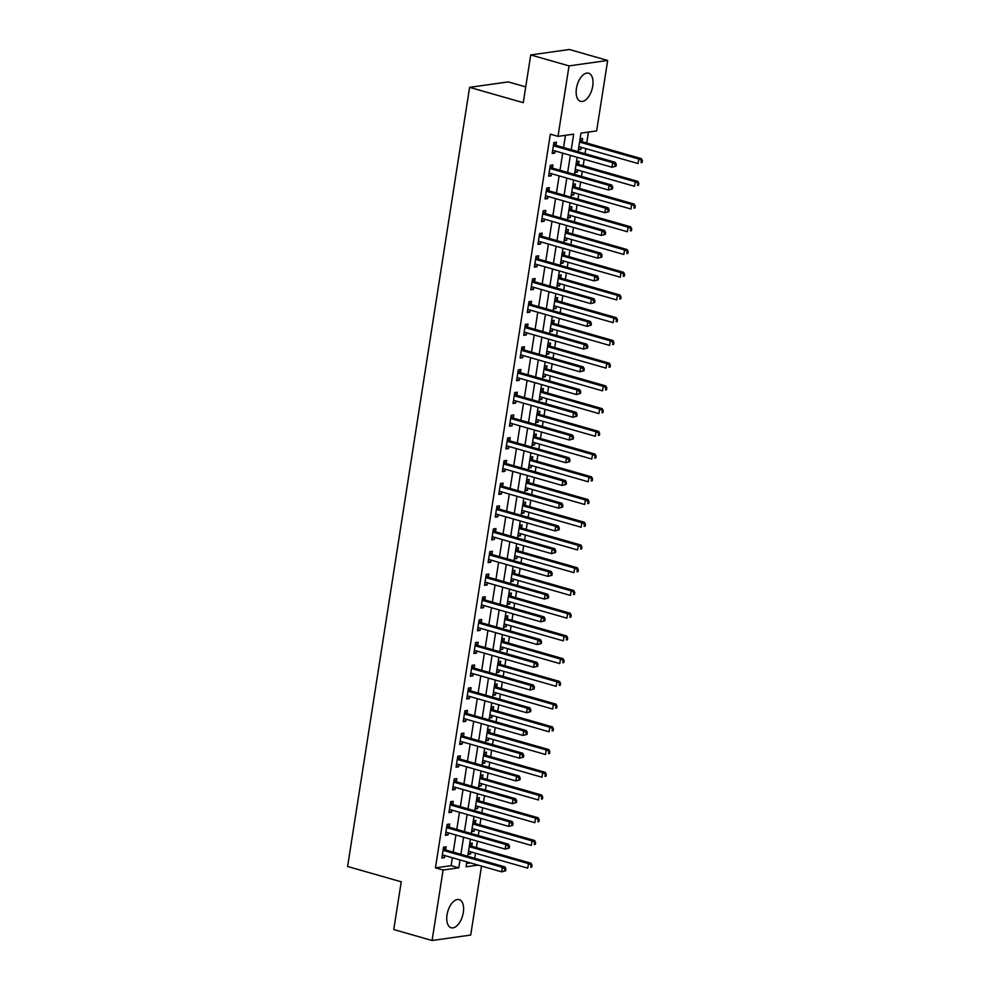 <?xml version="1.0" encoding="UTF-8"?>
<svg xmlns="http://www.w3.org/2000/svg" width="990" height="990" viewBox="0 0 990 990"><rect width="100%" height="100%" fill="white"/><g stroke="black" fill="none" stroke-linecap="round" stroke-linejoin="round"><path stroke-width="1.49" d="M447.022 914.834A14.64 7.722 -74 0 1 459.187 899.613A14.64 7.722 -74 0 1 463.308 912.533A14.64 7.722 -74 0 1 451.143 927.754A14.64 7.722 -74 0 1 447.022 914.834M576.44 88.419A14.64 7.722 -74 0 1 588.605 73.198A14.64 7.722 -74 0 1 592.725 86.118A14.64 7.722 -74 0 1 580.561 101.339A14.64 7.722 -74 0 1 576.44 88.419M525.727 86.885L508.254 81.898L469.619 87.343L347.601 866.485L401.235 881.818L393.76 929.548L432.073 940.5L443.112 870.037L458.778 867.834L460.016 859.939M469.619 87.343L523.252 102.675L530.727 54.945L569.361 49.5L607.674 60.452L596.636 130.915L580.969 133.118L578.073 151.693M474.73 858.28L475.522 853.219M476.4 847.613L477.415 841.166M478.294 835.548L479.086 830.499M479.964 824.88L480.967 818.433M481.845 812.815L482.637 807.766M483.516 802.148L484.531 795.7M485.409 790.094L486.201 785.033M487.08 779.427L488.082 772.98M488.973 767.361L489.753 762.312M490.644 756.694L491.646 750.247M492.525 744.629L493.317 739.58M494.196 733.961L495.21 727.514M496.089 721.908L496.881 716.847M497.76 711.241L498.762 704.793M499.641 699.175L500.433 694.126M501.311 688.508L502.326 682.06M503.205 676.455L503.997 671.393M504.875 665.787L505.89 659.328M506.769 653.722L507.561 648.66M508.439 643.054L509.442 636.607M510.32 630.989L511.112 625.94M511.991 620.322L513.006 613.874M513.884 608.268L514.676 603.207M515.555 597.601L516.557 591.141M517.436 585.536L518.228 580.474M519.107 574.868L520.121 568.421M521 562.803L521.792 557.754M522.671 552.135L523.685 545.688M524.564 540.082L525.356 535.021M526.235 529.415L527.237 522.955M528.115 517.349L528.908 512.288M529.786 506.682L530.801 500.235M531.679 494.616L532.471 489.567M533.35 483.949L534.353 477.502M535.231 471.896L536.023 466.835M536.902 461.229L537.917 454.769M538.795 449.163L539.587 444.102M540.466 438.496L541.481 432.048M542.359 426.43L543.151 421.381M544.03 415.763L545.032 409.315M545.911 403.71L546.703 398.648M547.581 393.042L548.596 386.583M549.475 380.977L550.267 375.915M551.145 370.31L552.16 363.862M553.039 358.244L553.831 353.195M554.709 347.577L555.712 341.129M556.59 335.523L557.382 330.462M558.261 324.856L559.276 318.409M560.154 312.791L560.946 307.742M561.825 302.123L562.827 295.676M563.706 290.058L564.498 285.009M565.377 279.39L566.391 272.943M567.27 267.337L568.062 262.276M568.941 256.67L569.955 250.222M570.834 244.604L571.626 239.555M572.505 233.937L573.507 227.49M574.386 221.871L575.178 216.822M576.056 211.204L577.071 204.757M577.95 199.151L578.742 194.09M579.62 188.484L580.623 182.036M581.501 176.418L582.293 171.369M583.172 165.751L584.187 159.303M585.065 153.685L585.857 148.636M586.736 143.018L588.456 132.066M481.511 866.077L470.708 935.055L432.073 940.5M466.612 863.453L470.448 862.921M580.078 138.872L582.59 138.513L582.132 141.471M578.37 149.775L580.882 149.428L581.217 147.312M576.514 161.593L579.039 161.246L578.568 164.204M574.806 172.508L577.318 172.149L577.653 170.033M572.962 184.326L575.475 183.967L575.017 186.924M571.242 195.24L573.767 194.881L574.101 192.765M569.399 207.059L571.911 206.7L571.453 209.657M567.691 217.961L570.203 217.614L570.537 215.498M565.835 229.779L568.359 229.433L567.889 232.39M564.127 240.694L566.651 240.335L566.973 238.219M562.283 252.512L564.795 252.153L564.337 255.111M560.575 263.427L563.087 263.068L563.421 260.952M558.719 275.245L561.231 274.886L560.773 277.844M557.011 286.147L559.523 285.801L559.857 283.685M555.155 297.965L557.679 297.619L557.209 300.576M553.447 308.88L555.972 308.521L556.306 306.405M551.603 320.698L554.115 320.339L553.658 323.297M549.896 331.613L552.408 331.254L552.742 329.138M548.039 343.431L550.564 343.072L550.093 346.03M546.332 354.333L548.856 353.975L549.178 351.871M544.488 366.151L547 365.805L546.542 368.763M542.78 377.066L545.292 376.707L545.626 374.591M540.924 388.884L543.436 388.525L542.978 391.483M539.216 399.787L541.728 399.44L542.062 397.324M537.36 411.617L539.884 411.258L539.414 414.216M535.652 422.52L538.176 422.161L538.511 420.057M533.808 434.338L536.32 433.991L535.862 436.949M532.1 445.253L534.612 444.894L534.947 442.778M530.244 457.071L532.769 456.712L532.298 459.669M528.536 467.973L531.061 467.627L531.382 465.51M526.692 479.804L529.205 479.445L528.747 482.402M524.985 490.706L527.497 490.347L527.831 488.243M523.128 502.524L525.64 502.178L525.183 505.135M521.421 513.439L523.933 513.08L524.267 510.964M519.564 525.257L522.089 524.898L521.619 527.856M517.857 536.159L520.381 535.813L520.703 533.697M516.013 547.977L518.525 547.631L518.067 550.589M514.305 558.892L516.817 558.533L517.151 556.417M512.449 570.71L514.973 570.351L514.503 573.309M510.741 581.625L513.253 581.266L513.587 579.15M508.885 593.443L511.409 593.084L510.939 596.042M507.177 604.346L509.702 603.999L510.036 601.883M505.333 616.164L507.845 615.817L507.387 618.775M503.625 627.078L506.138 626.72L506.472 624.603M501.769 638.896L504.294 638.538L503.823 641.495M500.061 649.811L502.586 649.452L502.908 647.336M498.218 661.629L500.73 661.271L500.272 664.228M496.51 672.532L499.022 672.185L499.356 670.069M494.654 684.35L497.166 684.003L496.708 686.961M492.946 695.265L495.458 694.906L495.792 692.79M491.089 707.083L493.614 706.724L493.144 709.682M489.382 717.998L491.906 717.639L492.24 715.523M487.538 729.816L490.05 729.457L489.592 732.414M485.83 740.718L488.342 740.371L488.676 738.255M483.974 752.536L486.498 752.19L486.028 755.147M482.266 763.451L484.791 763.092L485.112 760.976M480.422 775.269L482.934 774.91L482.476 777.868M478.714 786.184L481.227 785.825L481.561 783.709M476.858 798.002L479.37 797.643L478.913 800.601M475.15 808.904L477.663 808.558L477.997 806.442M473.294 820.722L475.819 820.376L475.349 823.334M471.587 831.637L474.111 831.278L474.433 829.162M469.743 843.455L472.255 843.096L471.797 846.054M468.035 854.37L470.547 854.011L470.881 851.895M571.23 149.738L573.668 134.157L558.001 136.36L550.341 134.17L435.452 867.846L451.106 865.644L452.343 857.736M453.222 852.13L455.907 835.015M456.786 829.397L459.471 812.283M460.35 806.677L463.023 789.562M463.902 783.944L466.587 766.829M467.466 761.211L470.151 744.096M471.03 738.49L473.703 721.376M474.581 715.758L477.267 698.643M478.145 693.025L480.818 675.91M481.697 670.304L484.382 653.19M485.261 647.571L487.946 630.457M488.825 624.839L491.498 607.724M492.377 602.118L495.062 585.003M495.94 579.385L498.614 562.271M499.492 556.652L502.178 539.538M503.056 533.932L505.742 516.817M506.62 511.199L509.293 494.084M510.172 488.466L512.857 471.351M513.736 465.746L516.409 448.631M517.3 443.013L519.973 425.898M520.851 420.28L523.537 403.165M524.415 397.559L527.088 380.445M527.967 374.826L530.652 357.712M531.531 352.094L534.216 334.979M535.095 329.373L537.768 312.258M538.647 306.64L541.332 289.526M542.211 283.907L544.884 266.793M545.762 261.187L548.448 244.072M549.326 238.454L552.012 221.339M552.89 215.733L555.563 198.606M556.442 193.001L559.127 175.886M560.006 170.268L562.679 153.153M563.558 147.547L565.476 135.308M556.021 145.146L556.491 142.189L553.88 142.56L552.173 153.475L554.784 153.103L555.105 150.987M552.47 167.879L552.927 164.922L550.316 165.293L548.609 176.195L551.22 175.836L551.554 173.72M548.906 190.612L549.363 187.654L546.752 188.013L545.044 198.928L547.656 198.557L547.99 196.441M545.341 213.333L545.812 210.375L543.201 210.746L541.493 221.661L544.104 221.29L544.438 219.174M541.79 236.065L542.248 233.108L539.637 233.479L537.929 244.381L540.54 244.023L540.874 241.906M538.226 258.798L538.696 255.841L536.085 256.2L534.377 267.114L536.988 266.743L537.31 264.627M534.674 281.519L535.132 278.561L532.521 278.933L530.813 289.847L533.424 289.476L533.759 287.36M531.11 304.252L531.568 301.294L528.957 301.665L527.249 312.568L529.86 312.209L530.195 310.093M527.546 326.985L528.017 324.027L525.405 324.386L523.698 335.301L526.309 334.929L526.63 332.813M523.995 349.705L524.452 346.748L521.841 347.119L520.134 358.034L522.745 357.662L523.079 355.546M520.431 372.438L520.901 369.48L518.29 369.852L516.582 380.754L519.181 380.395L519.515 378.279M516.867 395.171L517.337 392.213L514.726 392.572L513.018 403.487L515.629 403.116L515.963 401M513.315 417.891L513.773 414.934L511.162 415.305L509.454 426.22L512.065 425.849L512.399 423.732M509.751 440.624L510.221 437.667L507.61 438.038L505.902 448.94L508.514 448.581L508.835 446.465M506.199 463.357L506.657 460.4L504.046 460.758L502.338 471.673L504.95 471.302L505.284 469.186M502.635 486.078L503.093 483.12L500.482 483.491L498.774 494.406L501.386 494.035L501.72 491.919M499.071 508.811L499.542 505.853L496.93 506.224L495.223 517.126L497.834 516.768L498.168 514.652M495.52 531.543L495.978 528.586L493.367 528.945L491.659 539.859L494.27 539.488L494.604 537.372M491.956 554.264L492.426 551.306L489.815 551.678L488.107 562.592L490.718 562.221L491.04 560.105M488.404 576.997L488.862 574.039L486.251 574.41L484.543 585.313L487.154 584.954L487.488 582.838M484.84 599.73L485.298 596.772L482.687 597.131L480.979 608.046L483.59 607.674L483.924 605.558M481.276 622.45L481.746 619.493L479.135 619.864L477.428 630.779L480.039 630.407L480.36 628.291M477.725 645.183L478.182 642.225L475.571 642.597L473.864 653.499L476.475 653.128L476.809 651.024M474.161 667.916L474.631 664.958L472.02 665.317L470.312 676.232L472.911 675.861L473.245 673.745M470.596 690.636L471.067 687.679L468.456 688.05L466.748 698.965L469.359 698.593L469.693 696.477M467.045 713.369L467.503 710.412L464.892 710.783L463.184 721.685L465.795 721.314L466.129 719.21M463.481 736.102L463.951 733.145L461.34 733.503L459.632 744.418L462.243 744.047L462.565 741.931M459.929 758.823L460.387 755.865L457.776 756.236L456.068 767.151L458.679 766.78L459.014 764.664M456.365 781.555L456.823 778.598L454.224 778.969L452.504 789.871L455.115 789.5L455.45 787.384M452.801 804.288L453.272 801.318L450.66 801.69L448.953 812.604L451.564 812.233L451.898 810.117M449.25 827.009L449.707 824.051L447.096 824.423L445.389 835.325L448 834.966L448.334 832.85M445.686 849.742L446.156 846.784L443.545 847.155L441.837 858.058L444.448 857.687L444.77 855.57M530.727 54.945L569.04 65.897L607.674 60.452M435.452 867.846L443.112 870.037M558.001 136.36L569.04 65.897M460.894 854.321L463.568 837.206M464.446 831.588L467.132 814.473M468.01 808.867L470.683 791.752M471.562 786.134L474.247 769.02M475.126 763.401L477.811 746.287M478.69 740.681L481.363 723.566M482.241 717.948L484.927 700.833M485.805 695.215L488.491 678.101M489.369 672.495L492.042 655.38M492.921 649.762L495.606 632.647M496.485 627.029L499.158 609.914M500.037 604.308L502.722 587.194M503.601 581.576L506.286 564.461M507.165 558.843L509.838 541.728M510.716 536.122L513.402 519.007M514.28 513.389L516.953 496.275M517.832 490.656L520.517 473.542M521.396 467.936L524.081 450.821M524.96 445.203L527.633 428.088M528.511 422.47L531.197 405.356M532.076 399.75L534.749 382.635M535.639 377.017L538.312 359.902M539.191 354.296L541.876 337.169M542.755 331.563L545.428 314.449M546.307 308.831L548.992 291.716M549.871 286.11L552.556 268.983M553.435 263.377L556.108 246.263M556.986 240.644L559.672 223.53M560.55 217.924L563.223 200.797M564.102 195.191L566.787 178.076M567.666 172.458L570.351 155.343M466.847 861.894L466.08 866.807L478.108 865.112M577.182 157.299L574.509 174.413M573.631 180.031L570.945 197.146M570.067 202.764L567.394 219.879M566.515 225.485L563.83 242.6M562.951 248.218L560.266 265.332M559.387 270.938L556.714 288.065M555.836 293.671L553.15 310.786M552.271 316.404L549.599 333.519M548.72 339.125L546.034 356.252M545.156 361.857L542.471 378.972M541.592 384.59L538.919 401.705M538.04 407.311L535.355 424.438M534.476 430.044L531.803 447.158M530.925 452.776L528.239 469.891M527.361 475.497L524.675 492.624M523.797 498.23L521.124 515.345M520.245 520.963L517.56 538.077M516.681 543.683L513.996 560.81M513.117 566.416L510.444 583.531M509.565 589.149L506.88 606.264M506.001 611.87L503.328 628.984M502.45 634.602L499.764 651.717M498.886 657.335L496.2 674.45M495.322 680.056L492.649 697.17M491.77 702.789L489.085 719.903M488.206 725.521L485.533 742.636M484.654 748.242L481.969 765.357M481.091 770.975L478.405 788.09M477.526 793.708L474.854 810.822M473.975 816.428L471.289 833.543M470.411 839.161L467.738 856.276M451.106 865.644L458.778 867.834M552.333 152.411L554.784 153.103M578.531 148.748L580.882 149.428M468.196 853.343L470.547 854.011M471.747 830.61L474.111 831.278M475.311 807.877L477.663 808.558M478.875 785.157L481.227 785.825M482.427 762.424L484.791 763.092M485.991 739.691L488.342 740.371M489.543 716.97L491.906 717.639M493.107 694.238L495.458 694.906M496.671 671.505L499.022 672.185M500.222 648.784L502.586 649.452M503.786 626.051L506.138 626.72M507.338 603.318L509.702 603.999M510.902 580.598L513.253 581.266M514.466 557.865L516.817 558.533M518.018 535.132L520.381 535.813M521.582 512.412L523.933 513.08M525.146 489.679L527.497 490.347M528.697 466.946L531.061 467.627M532.261 444.225L534.612 444.894M535.813 421.493L538.176 422.161M539.377 398.76L541.728 399.44M542.941 376.039L545.292 376.707M546.492 353.306L548.856 353.975M550.056 330.573L552.408 331.254M553.608 307.853L555.972 308.521M557.172 285.12L559.523 285.801M560.736 262.387L563.087 263.068M564.288 239.667L566.651 240.335M567.852 216.934L570.203 217.614M571.403 194.201L573.767 194.881M574.967 171.48L577.318 172.149M548.782 175.131L551.22 175.836M545.218 197.864L547.656 198.557M541.654 220.597L544.104 221.29M538.102 243.317L540.54 244.023M534.538 266.05L536.988 266.743M530.974 288.771L533.424 289.476M527.423 311.504L529.86 312.209M523.859 334.236L526.309 334.929M520.307 356.957L522.745 357.662M516.743 379.69L519.181 380.395M513.179 402.423L515.629 403.116M509.627 425.143L512.065 425.849M506.063 447.876L508.514 448.581M502.512 470.609L504.95 471.302M498.948 493.329L501.386 494.035M495.384 516.062L497.834 516.768M491.832 538.795L494.27 539.488M488.268 561.516L490.718 562.221M484.704 584.249L487.154 584.954M481.152 606.981L483.59 607.674M477.588 629.702L480.039 630.407M474.037 652.435L476.475 653.128M470.473 675.168L472.911 675.861M466.909 697.888L469.359 698.593M463.357 720.621L465.795 721.314M459.793 743.354L462.243 744.047M456.242 766.074L458.679 766.78M452.678 788.807L455.115 789.5M449.114 811.54L451.564 812.233M445.562 834.261L448 834.966M441.998 856.994L444.448 857.687M616.003 166.196L616.287 164.377L615.248 164.526L614.963 166.345L616.003 166.196L611.968 167.248L553.435 150.505A1.881 1.547 -98 0 0 552.841 150.48L552.63 150.517M614.963 166.345L611.968 167.248L612.686 162.707L615.297 162.335L556.751 145.592A1.881 1.547 -98 0 1 556.207 145.295L553.769 143.29M553.41 145.518L553.596 145.666A1.881 1.547 -98 0 0 554.14 145.963L612.686 162.707L615.248 164.526M553.336 150.48L552.618 150.616M616.287 164.377L615.297 162.335M578.828 146.817L578.94 146.792A1.881 1.547 82 0 1 579.534 146.829L638.08 163.56L638.785 159.019L641.396 158.647L582.863 141.917A1.881 1.547 82 0 1 582.306 141.62L579.954 139.677M578.816 146.916L579.447 146.805M641.347 160.838L641.062 162.657L642.114 162.508L642.399 160.702L638.785 159.019L580.251 142.288A1.881 1.547 82 0 1 579.695 141.991L579.596 141.904M642.114 162.508L641.062 162.657M641.396 158.647L642.399 160.702M612.451 188.929L612.736 187.11L611.684 187.258L611.399 189.065L612.451 188.929L608.417 189.981L549.871 173.238A1.881 1.547 -98 0 0 549.277 173.201L549.066 173.238M611.399 189.065L608.417 189.981L609.122 185.427L611.733 185.056L553.2 168.325A1.881 1.547 -98 0 1 552.643 168.028L550.205 166.011M549.858 168.251L550.032 168.399A1.881 1.547 -98 0 0 550.589 168.696L609.122 185.427L611.684 187.258M549.784 173.213L549.054 173.337M612.736 187.11L611.733 185.056M608.887 211.65L609.172 209.831L608.132 209.979L607.848 211.798L608.887 211.65L604.853 212.702L546.319 195.971A1.881 1.547 -98 0 0 545.725 195.933L545.515 195.971M607.848 211.798L604.853 212.702L605.571 208.16L608.182 207.789L549.636 191.058A1.881 1.547 -98 0 1 549.091 190.761L546.641 188.744M546.294 190.971L546.48 191.12A1.881 1.547 -98 0 0 547.024 191.417L605.571 208.16L608.132 209.979M546.22 195.946L545.502 196.07M609.172 209.831L608.182 207.789M605.323 234.383L605.608 232.563L604.568 232.712L604.284 234.531L605.323 234.383L601.289 235.434L542.755 218.691A1.881 1.547 -98 0 0 542.161 218.666L541.951 218.703M604.284 234.531L601.289 235.434L602.007 230.893L604.618 230.522L546.072 213.778A1.881 1.547 -98 0 1 545.527 213.481L543.089 211.476M542.73 213.704L542.916 213.852A1.881 1.547 -98 0 0 543.473 214.149L602.007 230.893L604.568 232.712M542.656 218.666L541.938 218.802M605.608 232.563L604.618 230.522M575.277 169.55L575.388 169.525A1.881 1.547 82 0 1 575.982 169.562L634.516 186.293L635.234 181.752L637.845 181.38L579.298 164.637A1.881 1.547 82 0 1 578.754 164.352L576.39 162.397M575.252 169.649L575.883 169.537M637.795 183.571L637.51 185.39L638.55 185.241L638.835 183.422L635.234 181.752L576.687 165.008A1.881 1.547 82 0 1 576.143 164.711L576.044 164.637M638.55 185.241L637.51 185.39M637.845 181.38L638.835 183.422M571.713 192.27L571.824 192.258A1.881 1.547 82 0 1 572.418 192.283L630.964 209.026L631.669 204.472L634.281 204.113L575.747 187.37A1.881 1.547 82 0 1 575.19 187.073L572.826 185.13M571.7 192.369L572.319 192.258M634.231 206.304L633.947 208.123L634.986 207.974L635.271 206.155L631.669 204.472L573.136 187.741A1.881 1.547 82 0 1 572.579 187.444L572.48 187.358M634.986 207.974L633.947 208.123M634.281 204.113L635.271 206.155M568.149 215.003L568.272 214.978A1.881 1.547 82 0 1 568.854 215.016L627.4 231.747L628.106 227.205L630.717 226.834L572.183 210.103A1.881 1.547 82 0 1 571.626 209.806L569.275 207.863M568.136 215.102L568.767 214.991M630.679 229.024L630.383 230.843L631.434 230.695L631.719 228.876L628.106 227.205L569.572 210.474A1.881 1.547 82 0 1 569.015 210.177L568.916 210.09M631.434 230.695L630.383 230.843M630.717 226.834L631.719 228.876M601.771 257.115L602.056 255.296L601.004 255.432L600.72 257.252L601.771 257.115L597.737 258.167L539.191 241.424A1.881 1.547 -98 0 0 538.647 241.387L538.399 241.424M600.72 257.252L597.737 258.167L598.443 253.613L601.054 253.242L542.52 236.511A1.881 1.547 -98 0 1 541.963 236.214L539.525 234.197M539.179 236.437L539.352 236.585A1.881 1.547 -98 0 0 539.909 236.882L598.443 253.613L601.004 255.432M539.105 241.399L538.374 241.523M602.056 255.296L601.054 253.242M564.597 237.736L564.708 237.711A1.881 1.547 82 0 1 565.302 237.749L623.836 254.48L624.554 249.938L627.165 249.567L568.619 232.823A1.881 1.547 82 0 1 568.074 232.539L565.711 230.583M564.572 237.835L565.203 237.724M627.115 251.757L626.831 253.576L627.87 253.428L628.155 251.608L624.554 249.938L566.008 233.195A1.881 1.547 82 0 1 565.463 232.898L565.364 232.823M627.87 253.428L626.831 253.576M627.165 249.567L628.155 251.608M598.207 279.836L598.492 278.017L597.453 278.165L597.168 279.984L598.207 279.836L594.173 280.888L535.639 264.157A1.881 1.547 -98 0 0 535.046 264.12L534.835 264.157M597.168 279.984L594.173 280.888L594.891 276.346L597.502 275.975L538.956 259.244A1.881 1.547 -98 0 1 538.412 258.947L535.961 256.93M535.615 259.157L535.8 259.306A1.881 1.547 -98 0 0 536.345 259.603L594.891 276.346L597.453 278.165M535.54 264.132L534.823 264.256M598.492 278.017L597.502 275.975M594.656 302.569L594.941 300.75L593.889 300.898L593.604 302.717L594.656 302.569L590.622 303.621L532.076 286.877A1.881 1.547 -98 0 0 531.531 286.84L531.271 286.89M593.604 302.717L590.622 303.621L591.327 299.067L593.938 298.708L535.404 281.964A1.881 1.547 -98 0 1 534.847 281.667L532.41 279.663M532.063 281.89L532.236 282.039A1.881 1.547 -98 0 0 532.793 282.336L591.327 299.067L593.889 300.898M531.976 286.853L531.259 286.989M594.941 300.75L593.938 298.708M591.092 325.289L591.376 323.482L590.337 323.619L590.052 325.438L591.092 325.289L587.058 326.341L528.524 309.61A1.881 1.547 -98 0 0 527.93 309.573L527.72 309.61M590.052 325.438L587.058 326.341L587.775 321.8L590.374 321.428L531.84 304.697A1.881 1.547 -98 0 1 531.284 304.4L528.846 302.383M528.499 304.623L528.672 304.772A1.881 1.547 -98 0 0 529.229 305.069L587.775 321.8L590.337 323.619M528.425 309.585L527.707 309.709M591.376 323.482L590.374 321.428M587.528 348.022L587.812 346.203L586.773 346.351L586.488 348.171L587.528 348.022L583.494 349.074L524.96 332.343A1.881 1.547 -98 0 0 524.366 332.306L524.156 332.343M586.488 348.171L583.494 349.074L584.211 344.532L586.822 344.161L528.276 327.418A1.881 1.547 -98 0 1 527.732 327.133L525.294 325.116M524.935 327.344L525.121 327.492A1.881 1.547 -98 0 0 525.665 327.789L584.211 344.532L586.773 346.351M524.861 332.318L524.143 332.442M587.812 346.203L586.822 344.161M583.976 370.755L584.261 368.936L583.209 369.084L582.924 370.904L583.976 370.755L579.942 371.807L521.396 355.064A1.881 1.547 -98 0 0 520.802 355.039L520.604 355.076M582.924 370.904L579.942 371.807L580.647 367.253L583.259 366.894L524.725 350.151A1.881 1.547 -98 0 1 524.168 349.854L521.73 347.849M521.384 350.076L521.557 350.225A1.881 1.547 -98 0 0 522.114 350.522L580.647 367.253L583.209 369.084M521.309 355.039L520.579 355.175M584.261 368.936L583.259 366.894M561.033 260.457L561.144 260.444A1.881 1.547 82 0 1 561.738 260.469L620.284 277.212L620.99 272.658L623.601 272.3L565.067 255.556A1.881 1.547 82 0 1 564.51 255.259L562.159 253.316M561.021 260.556L561.652 260.444M623.552 274.49L623.267 276.309L624.319 276.161L624.603 274.341L620.99 272.658L562.456 255.927A1.881 1.547 82 0 1 561.899 255.63L561.8 255.544M624.319 276.161L623.267 276.309M623.601 272.3L624.603 274.341M557.469 283.19L557.593 283.165A1.881 1.547 82 0 1 558.187 283.202L616.721 299.933L617.438 295.391L620.049 295.02L561.503 278.289A1.881 1.547 82 0 1 560.959 277.992L558.595 276.049M557.457 283.288L558.088 283.177M620 297.21L619.715 299.029L620.755 298.881L621.039 297.062L617.438 295.391L558.892 278.648A1.881 1.547 82 0 1 558.348 278.363L558.249 278.277M620.755 298.881L619.715 299.029M620.049 295.02L621.039 297.062M553.917 305.922L554.029 305.898A1.881 1.547 82 0 1 554.623 305.922L613.169 322.666L613.874 318.124L616.485 317.753L557.952 301.01A1.881 1.547 82 0 1 557.395 300.725L555.031 298.77M553.905 306.021L554.524 305.91M616.436 319.943L616.151 321.762L617.191 321.614L617.475 319.795L613.874 318.124L555.341 301.381A1.881 1.547 82 0 1 554.784 301.084L554.685 301.01M617.191 321.614L616.151 321.762M616.485 317.753L617.475 319.795M550.353 328.643L550.477 328.631A1.881 1.547 82 0 1 551.059 328.655L609.605 345.399L610.31 340.845L612.921 340.486L554.388 323.742A1.881 1.547 82 0 1 553.831 323.445L551.48 321.502M550.341 328.742L550.972 328.631M612.872 342.676L612.587 344.495L613.639 344.347L613.924 342.528L610.31 340.845L551.777 324.114A1.881 1.547 82 0 1 551.22 323.817L551.121 323.73M613.639 344.347L612.587 344.495M612.921 340.486L613.924 342.528M546.802 351.376L546.913 351.351A1.881 1.547 82 0 1 547.507 351.388L606.041 368.119L606.759 363.578L609.37 363.206L550.824 346.475A1.881 1.547 82 0 1 550.279 346.178L547.915 344.235M546.777 351.475L547.408 351.363M609.32 365.397L609.036 367.216L610.075 367.067L610.36 365.248L606.759 363.578L548.212 346.834A1.881 1.547 82 0 1 547.668 346.55L547.569 346.463M610.075 367.067L609.036 367.216M609.37 363.206L610.36 365.248M580.412 393.476L580.697 391.669L579.657 391.805L579.373 393.624L580.412 393.476L576.378 394.527L517.844 377.796A1.881 1.547 -98 0 0 517.3 377.759L517.04 377.796M579.373 393.624L576.378 394.527L577.096 389.986L579.707 389.614L521.161 372.884A1.881 1.547 -98 0 1 520.616 372.587L518.166 370.569M517.82 372.809L518.005 372.958A1.881 1.547 -98 0 0 518.55 373.255L577.096 389.986L579.657 391.805M517.745 377.772L517.028 377.895M580.697 391.669L579.707 389.614M543.238 374.109L543.349 374.084A1.881 1.547 82 0 1 543.943 374.109L602.489 390.852L603.195 386.31L605.806 385.939L547.272 369.196A1.881 1.547 82 0 1 546.715 368.911L544.351 366.956M543.225 374.208L543.857 374.096M605.756 388.13L605.472 389.949L606.524 389.8L606.808 387.981L603.195 386.31L544.661 369.567A1.881 1.547 82 0 1 544.104 369.27L544.005 369.196M606.524 389.8L605.472 389.949M605.806 385.939L606.808 387.981M576.848 416.208L577.133 414.389L576.093 414.538L575.809 416.357L576.848 416.208L572.826 417.26L514.28 400.529A1.881 1.547 -98 0 0 513.686 400.492L513.476 400.529M575.809 416.357L572.826 417.26L573.532 412.719L576.143 412.347L517.609 395.604A1.881 1.547 -98 0 1 517.052 395.319L514.614 393.302M514.268 395.53L514.441 395.678A1.881 1.547 -98 0 0 514.998 395.975L573.532 412.719L576.093 414.538M514.181 400.505L513.464 400.628M577.133 414.389L576.143 412.347M539.674 396.829L539.798 396.817A1.881 1.547 82 0 1 540.392 396.841L598.925 413.585L599.643 409.031L602.254 408.672L543.708 391.929A1.881 1.547 82 0 1 543.163 391.632L540.8 389.689M539.661 396.928L540.293 396.817M602.205 410.862L601.92 412.682L602.96 412.533L603.244 410.714L599.643 409.031L541.097 392.3A1.881 1.547 82 0 1 540.552 392.003L540.453 391.916M602.96 412.533L601.92 412.682M602.254 408.672L603.244 410.714M573.297 438.941L573.581 437.122L572.529 437.271L572.245 439.09L573.297 438.941L569.262 439.993L510.716 423.25A1.881 1.547 -98 0 0 510.172 423.213L509.924 423.262M572.245 439.09L569.262 439.993L569.968 435.439L572.579 435.08L514.045 418.337A1.881 1.547 -98 0 1 513.488 418.04L511.05 416.035M510.704 418.263L510.877 418.411A1.881 1.547 -98 0 0 511.434 418.708L569.968 435.439L572.529 437.271M510.63 423.225L509.9 423.361M573.581 437.122L572.579 435.08M536.122 419.562L536.234 419.537A1.881 1.547 82 0 1 536.827 419.574L595.361 436.305L596.079 431.764L598.69 431.393L540.144 414.661A1.881 1.547 82 0 1 539.6 414.364L537.236 412.422M536.11 419.661L536.729 419.55M598.641 433.583L598.356 435.402L599.396 435.254L599.68 433.434L596.079 431.764L537.545 415.02A1.881 1.547 82 0 1 536.988 414.736L536.889 414.649M599.396 435.254L598.356 435.402M598.69 431.393L599.68 433.434M569.733 461.662L570.017 459.855L568.978 459.991L568.693 461.81L569.733 461.662L565.698 462.714L507.165 445.983A1.881 1.547 -98 0 0 506.571 445.946L506.36 445.983M568.693 461.81L565.698 462.714L566.416 458.172L569.027 457.801L510.481 441.07A1.881 1.547 -98 0 1 509.937 440.773L507.499 438.756M507.14 440.996L507.325 441.144A1.881 1.547 -98 0 0 507.87 441.441L566.416 458.172L568.978 459.991M507.066 445.958L506.348 446.082M570.017 459.855L569.027 457.801M532.558 442.282L532.669 442.27A1.881 1.547 82 0 1 533.264 442.295L591.81 459.038L592.515 454.497L595.126 454.125L536.592 437.382A1.881 1.547 82 0 1 536.036 437.097L533.684 435.142M532.546 442.394L533.177 442.282M595.077 456.316L594.792 458.135L595.844 457.986L596.129 456.167L592.515 454.497L533.981 437.753A1.881 1.547 82 0 1 533.424 437.456L533.325 437.382M595.844 457.986L594.792 458.135M595.126 454.125L596.129 456.167M566.181 484.395L566.466 482.575L565.414 482.724L565.129 484.543L566.181 484.395L562.147 485.446L503.601 468.716A1.881 1.547 -98 0 0 503.007 468.678L502.796 468.716M565.129 484.543L562.147 485.446L562.852 480.905L565.463 480.534L506.93 463.79A1.881 1.547 -98 0 1 506.373 463.506L503.935 461.489M503.588 463.716L503.762 463.864A1.881 1.547 -98 0 0 504.318 464.161L562.852 480.905L565.414 482.724M503.514 468.691L502.784 468.815M566.466 482.575L565.463 480.534M529.007 465.015L529.118 465.003A1.881 1.547 82 0 1 529.712 465.028L588.246 481.771L588.963 477.217L591.575 476.858L533.028 460.115A1.881 1.547 82 0 1 532.484 459.818L530.12 457.875M528.982 465.114L529.613 465.003M591.525 479.049L591.24 480.868L592.28 480.719L592.564 478.9L588.963 477.217L530.417 460.486A1.881 1.547 82 0 1 529.873 460.189L529.774 460.103M592.28 480.719L591.24 480.868M591.575 476.858L592.564 478.9M562.617 507.128L562.902 505.308L561.862 505.457L561.577 507.276L562.617 507.128L558.583 508.179L500.049 491.436A1.881 1.547 -98 0 0 499.455 491.411L499.245 491.448M561.577 507.276L558.583 508.179L559.3 503.625L561.912 503.267L503.365 486.523A1.881 1.547 -98 0 1 502.821 486.226L500.371 484.221M500.024 486.449L500.21 486.597A1.881 1.547 -98 0 0 500.754 486.894L559.3 503.625L561.862 505.457M499.95 491.411L499.232 491.547M562.902 505.308L561.912 503.267M525.442 487.748L525.554 487.724A1.881 1.547 82 0 1 526.148 487.761L584.694 504.492L585.399 499.95L588.011 499.579L529.477 482.848A1.881 1.547 82 0 1 528.92 482.551L526.556 480.608M525.43 487.847L526.049 487.736M587.961 501.769L587.676 503.588L588.728 503.44L589.013 501.621L585.399 499.95L526.866 483.207A1.881 1.547 82 0 1 526.309 482.922L526.21 482.835M588.728 503.44L587.676 503.588M588.011 499.579L589.013 501.621M559.053 529.848L559.338 528.029L558.298 528.177L558.014 529.996L559.053 529.848L555.019 530.9L496.485 514.169A1.881 1.547 -98 0 0 495.891 514.132L495.681 514.169M558.014 529.996L555.019 530.9L555.736 526.358L558.348 525.987L499.802 509.256A1.881 1.547 -98 0 1 499.257 508.959L496.819 506.942M496.46 509.182L496.646 509.33A1.881 1.547 -98 0 0 497.203 509.627L555.736 526.358L558.298 528.177M496.386 514.144L495.668 514.268M559.338 528.029L558.348 525.987M555.501 552.581L555.786 550.762L554.734 550.91L554.45 552.729L555.501 552.581L551.467 553.633L492.921 536.889A1.881 1.547 -98 0 0 492.339 536.865L492.129 536.902M554.45 552.729L551.467 553.633L552.173 549.091L554.784 548.72L496.25 531.976A1.881 1.547 -98 0 1 495.693 531.692L493.255 529.675M492.909 531.902L493.082 532.051A1.881 1.547 -98 0 0 493.639 532.348L552.173 549.091L554.734 550.91M492.834 536.877L492.104 537.001M555.786 550.762L554.784 548.72M551.937 575.314L552.222 573.495L551.183 573.643L550.898 575.462L551.937 575.314L547.903 576.366L489.369 559.622A1.881 1.547 -98 0 0 488.775 559.597L488.565 559.635M550.898 575.462L547.903 576.366L548.621 571.812L551.232 571.453L492.686 554.709A1.881 1.547 -98 0 1 492.141 554.412L489.691 552.408M489.345 554.635L489.53 554.784A1.881 1.547 -98 0 0 490.075 555.081L548.621 571.812L551.183 573.643M489.27 559.597L488.553 559.734M552.222 573.495L551.232 571.453M548.386 598.034L548.67 596.215L547.619 596.364L547.334 598.183L548.386 598.034L544.351 599.086L485.805 582.355A1.881 1.547 -98 0 0 485.211 582.318L485.001 582.355M547.334 598.183L544.351 599.086L545.057 594.544L547.668 594.173L489.134 577.442A1.881 1.547 -98 0 1 488.577 577.145L486.139 575.128M485.793 577.368L485.966 577.517A1.881 1.547 -98 0 0 486.523 577.801L545.057 594.544L547.619 596.364M485.706 582.33L484.989 582.454M548.67 596.215L547.668 594.173M544.822 620.767L545.106 618.948L544.067 619.096L543.782 620.916L544.822 620.767L540.788 621.819L482.254 605.076A1.881 1.547 -98 0 0 481.66 605.051L481.449 605.088M543.782 620.916L540.788 621.819L541.505 617.277L544.104 616.906L485.57 600.163A1.881 1.547 -98 0 1 485.013 599.878L482.575 597.861M482.229 600.089L482.415 600.237A1.881 1.547 -98 0 0 482.959 600.534L541.505 617.277L544.067 619.096M482.155 605.063L481.437 605.187M545.106 618.948L544.104 616.906M541.258 643.5L541.542 641.681L540.503 641.829L540.218 643.649L541.258 643.5L537.224 644.552L478.69 627.808A1.881 1.547 -98 0 0 478.096 627.784L477.885 627.821M540.218 643.649L537.224 644.552L537.941 639.998L540.552 639.639L482.006 622.896A1.881 1.547 -98 0 1 481.462 622.599L479.024 620.594M478.665 622.821L478.851 622.97A1.881 1.547 -98 0 0 479.395 623.267L537.941 639.998L540.503 641.829M478.591 627.784L477.873 627.92M541.542 641.681L540.552 639.639M537.706 666.221L537.991 664.401L536.939 664.55L536.654 666.369L537.706 666.221L533.672 667.272L475.126 650.541A1.881 1.547 -98 0 0 474.532 650.504L474.334 650.541M536.654 666.369L533.672 667.272L534.377 662.731L536.988 662.36L478.455 645.629A1.881 1.547 -98 0 1 477.898 645.332L475.46 643.314M475.113 645.554L475.287 645.703A1.881 1.547 -98 0 0 475.844 645.987L534.377 662.731L536.939 664.55M475.039 650.517L474.309 650.64M537.991 664.401L536.988 662.36M534.142 688.953L534.427 687.134L533.387 687.283L533.103 689.102L534.142 688.953L530.108 690.005L471.574 673.262A1.881 1.547 -98 0 0 470.98 673.237L470.77 673.274M533.103 689.102L530.108 690.005L530.826 685.464L533.437 685.092L474.891 668.349A1.881 1.547 -98 0 1 474.346 668.064L471.896 666.047M471.549 668.275L471.735 668.423A1.881 1.547 -98 0 0 472.279 668.72L530.826 685.464L533.387 687.283M471.475 673.25L470.757 673.373M534.427 687.134L533.437 685.092M530.578 711.686L530.863 709.867L529.823 710.016L529.539 711.835L530.578 711.686L526.556 712.738L468.01 695.995A1.881 1.547 -98 0 0 467.416 695.97L467.206 696.007M529.539 711.835L526.556 712.738L527.262 708.184L529.873 707.825L471.339 691.082A1.881 1.547 -98 0 1 470.782 690.785L468.344 688.768M467.998 691.008L468.171 691.156A1.881 1.547 -98 0 0 468.728 691.453L527.262 708.184L529.823 710.016M467.911 695.97L467.193 696.106M530.863 709.867L529.873 707.825M527.027 734.407L527.311 732.588L526.259 732.736L525.975 734.555L527.027 734.407L522.992 735.459L464.446 718.728A1.881 1.547 -98 0 0 463.902 718.691L463.654 718.728M525.975 734.555L522.992 735.459L523.698 730.917L526.309 730.546L467.775 713.815A1.881 1.547 -98 0 1 467.218 713.518L464.78 711.501M464.434 713.74L464.607 713.889A1.881 1.547 -98 0 0 465.164 714.174L523.698 730.917L526.259 732.736M464.36 718.703L463.629 718.827M527.311 732.588L526.309 730.546M523.462 757.14L523.747 755.321L522.708 755.469L522.423 757.288L523.462 757.14L519.428 758.192L460.894 741.448A1.881 1.547 -98 0 0 460.3 741.423L460.09 741.461M522.423 757.288L519.428 758.192L520.146 753.65L522.757 753.279L464.211 736.535A1.881 1.547 -98 0 1 463.667 736.251L461.229 734.234M460.87 736.461L461.055 736.61A1.881 1.547 -98 0 0 461.6 736.907L520.146 753.65L522.708 755.469M460.796 741.436L460.078 741.56M523.747 755.321L522.757 753.279M519.911 779.873L520.196 778.053L519.144 778.202L518.859 780.021L519.911 779.873L515.877 780.924L457.331 764.181A1.881 1.547 -98 0 0 456.786 764.144L456.539 764.181M518.859 780.021L515.877 780.924L516.582 776.37L519.193 776.012L460.659 759.268A1.881 1.547 -98 0 1 460.103 758.971L457.665 756.954M457.318 759.194L457.491 759.342A1.881 1.547 -98 0 0 458.048 759.639L516.582 776.37L519.144 778.202M457.244 764.156L456.514 764.292M520.196 778.053L519.193 776.012M516.347 802.593L516.632 800.774L515.592 800.922L515.307 802.741L516.347 802.593L512.313 803.645L453.779 786.914A1.881 1.547 -98 0 0 453.185 786.877L452.975 786.914M515.307 802.741L512.313 803.645L513.03 799.103L515.642 798.732L457.095 782.001A1.881 1.547 -98 0 1 456.551 781.704L454.101 779.687M453.754 781.927L453.94 782.075A1.881 1.547 -98 0 0 454.484 782.36L513.03 799.103L515.592 800.922M453.68 786.889L452.962 787.013M516.632 800.774L515.642 798.732M512.783 825.326L513.067 823.507L512.028 823.655L511.743 825.474L512.783 825.326L508.761 826.378L450.215 809.634A1.881 1.547 -98 0 0 449.621 809.61L449.411 809.647M511.743 825.474L508.761 826.378L509.466 821.836L512.077 821.465L453.544 804.721A1.881 1.547 -98 0 1 452.987 804.424L450.549 802.42M450.19 804.647L450.376 804.796A1.881 1.547 -98 0 0 450.933 805.093L509.466 821.836L512.028 823.655M450.116 809.61L449.398 809.746M513.067 823.507L512.077 821.465M509.231 848.059L509.516 846.24L508.464 846.388L508.179 848.207L509.231 848.059L505.197 849.111L446.651 832.367A1.881 1.547 -98 0 0 446.069 832.33L445.859 832.367M508.179 848.207L505.197 849.111L505.902 844.557L508.514 844.198L449.98 827.454A1.881 1.547 -98 0 1 449.423 827.157L446.985 825.14M446.639 827.38L446.812 827.529A1.881 1.547 -98 0 0 447.369 827.826L505.902 844.557L508.464 846.388M446.564 832.343L445.834 832.479M509.516 846.24L508.514 844.198M505.667 870.779L505.952 868.96L504.912 869.109L504.628 870.928L505.667 870.779L501.633 871.831L443.099 855.1A1.881 1.547 -98 0 0 442.555 855.063L442.295 855.1M504.628 870.928L501.633 871.831L502.351 867.29L504.962 866.918L446.416 850.187A1.881 1.547 -98 0 1 445.871 849.89L443.433 847.873M443.075 850.113L443.26 850.262A1.881 1.547 -98 0 0 443.805 850.546L502.351 867.29L504.912 869.109M443 855.075L442.282 855.199M505.952 868.96L504.962 866.918M521.879 510.469L522.002 510.456A1.881 1.547 82 0 1 522.596 510.481L581.13 527.225L581.848 522.683L584.447 522.312L525.913 505.568A1.881 1.547 82 0 1 525.356 505.271L523.005 503.328M521.866 510.58L522.497 510.469M584.409 524.502L584.125 526.321L585.164 526.173L585.449 524.354L581.848 522.683L523.302 505.94A1.881 1.547 82 0 1 522.745 505.643L522.658 505.568M585.164 526.173L584.125 526.321M584.447 522.312L585.449 524.354M518.327 533.202L518.438 533.177A1.881 1.547 82 0 1 519.032 533.214L577.566 549.957L578.284 545.403L580.895 545.044L522.349 528.301A1.881 1.547 82 0 1 521.804 528.004L519.441 526.061M518.302 533.301L518.933 533.189M580.845 547.235L580.561 549.054L581.6 548.906L581.885 547.086L578.284 545.403L519.738 528.672A1.881 1.547 82 0 1 519.193 528.375L519.094 528.289M581.6 548.906L580.561 549.054M580.895 545.044L581.885 547.086M514.763 555.935L514.874 555.91A1.881 1.547 82 0 1 515.468 555.947L574.014 572.678L574.72 568.136L577.331 567.765L518.797 551.034A1.881 1.547 82 0 1 518.24 550.737L515.889 548.794M514.75 556.034L515.382 555.922M577.281 569.955L576.997 571.774L578.049 571.626L578.333 569.807L574.72 568.136L516.186 551.393A1.881 1.547 82 0 1 515.629 551.108L515.53 551.022M578.049 571.626L576.997 571.774M577.331 567.765L578.333 569.807M511.211 578.655L511.323 578.643A1.881 1.547 82 0 1 511.917 578.667L570.45 595.411L571.168 590.869L573.779 590.498L515.233 573.755A1.881 1.547 82 0 1 514.689 573.457L512.325 571.515M511.187 578.766L511.818 578.643M573.73 592.688L573.445 594.507L574.485 594.359L574.769 592.54L571.168 590.869L512.622 574.126A1.881 1.547 82 0 1 512.077 573.829L511.979 573.755M574.485 594.359L573.445 594.507M573.779 590.498L574.769 592.54M507.647 601.388L507.759 601.363A1.881 1.547 82 0 1 508.353 601.4L566.899 618.144L567.604 613.59L570.215 613.231L511.682 596.487A1.881 1.547 82 0 1 511.125 596.19L508.761 594.248M507.635 601.487L508.254 601.375M570.166 615.421L569.881 617.24L570.921 617.092L571.205 615.273L567.604 613.59L509.07 596.859A1.881 1.547 82 0 1 508.514 596.562L508.414 596.475M570.921 617.092L569.881 617.24M570.215 613.231L571.205 615.273M504.083 624.121L504.207 624.096A1.881 1.547 82 0 1 504.789 624.133L563.335 640.864L564.04 636.323L566.651 635.951L508.118 619.22A1.881 1.547 82 0 1 507.561 618.923L505.209 616.968M504.071 624.22L504.702 624.108M566.602 638.142L566.317 639.961L567.369 639.812L567.654 637.993L564.04 636.323L505.506 619.579A1.881 1.547 82 0 1 504.95 619.294L504.851 619.208M567.369 639.812L566.317 639.961M566.651 635.951L567.654 637.993M500.532 646.841L500.643 646.829A1.881 1.547 82 0 1 501.237 646.854L559.771 663.597L560.489 659.055L563.1 658.684L504.554 641.941A1.881 1.547 82 0 1 504.009 641.644L501.645 639.701M500.507 646.94L501.138 646.829M563.05 660.875L562.765 662.694L563.805 662.545L564.09 660.726L560.489 659.055L501.942 642.312A1.881 1.547 82 0 1 501.398 642.015L501.299 641.941M563.805 662.545L562.765 662.694M563.1 658.684L564.09 660.726M496.968 669.574L497.079 669.549A1.881 1.547 82 0 1 497.673 669.587L556.219 686.33L556.925 681.776L559.536 681.417L501.002 664.674A1.881 1.547 82 0 1 500.445 664.377L498.081 662.434M496.955 669.673L497.586 669.562M559.486 683.607L559.202 685.414L560.253 685.278L560.538 683.459L556.925 681.776L498.391 665.045A1.881 1.547 82 0 1 497.834 664.748L497.735 664.661M560.253 685.278L559.202 685.414M559.536 681.417L560.538 683.459M493.404 692.307L493.527 692.282A1.881 1.547 82 0 1 494.121 692.319L552.655 709.05L553.373 704.509L555.984 704.138L497.438 687.407A1.881 1.547 82 0 1 496.893 687.11L494.53 685.154M493.391 692.406L494.022 692.295M555.935 706.328L555.65 708.147L556.689 707.999L556.974 706.179L553.373 704.509L494.827 687.765A1.881 1.547 82 0 1 494.282 687.481L494.183 687.394M556.689 707.999L555.65 708.147M555.984 704.138L556.974 706.179M489.852 715.027L489.963 715.015A1.881 1.547 82 0 1 490.557 715.04L549.091 731.783L549.809 727.242L552.42 726.87L493.874 710.127A1.881 1.547 82 0 1 493.329 709.83L490.966 707.887M489.84 715.126L490.458 715.015M552.37 729.061L552.086 730.88L553.125 730.731L553.41 728.912L549.809 727.242L491.275 710.498A1.881 1.547 82 0 1 490.718 710.201L490.619 710.127M553.125 730.731L552.086 730.88M552.42 726.87L553.41 728.912M486.288 737.76L486.412 737.736A1.881 1.547 82 0 1 486.993 737.773L545.539 754.516L546.245 749.962L548.856 749.591L490.322 732.86A1.881 1.547 82 0 1 489.765 732.563L487.414 730.62M486.276 737.859L486.907 737.748M548.807 751.794L548.522 753.6L549.574 753.464L549.858 751.645L546.245 749.962L487.711 733.231A1.881 1.547 82 0 1 487.154 732.934L487.055 732.848M549.574 753.464L548.522 753.6M548.856 749.591L549.858 751.645M482.736 760.493L482.848 760.468A1.881 1.547 82 0 1 483.442 760.506L541.976 777.237L542.693 772.695L545.304 772.324L486.758 755.593A1.881 1.547 82 0 1 486.214 755.296L483.85 753.341M482.712 760.592L483.343 760.481M545.255 774.514L544.97 776.333L546.01 776.185L546.294 774.366L542.693 772.695L484.147 755.952A1.881 1.547 82 0 1 483.603 755.655L483.504 755.58M546.01 776.185L544.97 776.333M545.304 772.324L546.294 774.366M479.172 783.214L479.284 783.201A1.881 1.547 82 0 1 479.878 783.226L538.424 799.97L539.129 795.428L541.74 795.057L483.207 778.313A1.881 1.547 82 0 1 482.65 778.016L480.286 776.073M479.16 783.313L479.779 783.201M541.691 797.247L541.406 799.066L542.458 798.918L542.743 797.099L539.129 795.428L480.596 778.685A1.881 1.547 82 0 1 480.039 778.388L479.94 778.313M542.458 798.918L541.406 799.066M541.74 795.057L542.743 797.099M475.608 805.947L475.732 805.922A1.881 1.547 82 0 1 476.326 805.959L534.86 822.702L535.578 818.148L538.176 817.777L479.643 801.046A1.881 1.547 82 0 1 479.086 800.749L476.735 798.806M475.596 806.046L476.227 805.934M538.139 819.98L537.855 821.787L538.894 821.651L539.179 819.831L535.578 818.148L477.032 801.417A1.881 1.547 82 0 1 476.487 801.12L476.388 801.034M538.894 821.651L537.855 821.787M538.176 817.777L539.179 819.831M472.057 828.679L472.168 828.655A1.881 1.547 82 0 1 472.762 828.692L531.296 845.423L532.014 840.881L534.625 840.51L476.079 823.779A1.881 1.547 82 0 1 475.534 823.482L473.171 821.527M472.044 828.779L472.663 828.667M534.575 842.7L534.291 844.52L535.33 844.371L535.615 842.552L532.014 840.881L473.468 824.138A1.881 1.547 82 0 1 472.923 823.841L472.824 823.767M535.33 844.371L534.291 844.52M534.625 840.51L535.615 842.552M468.493 851.4L468.604 851.388A1.881 1.547 82 0 1 469.198 851.412L527.744 868.156L528.45 863.614L531.061 863.243L472.527 846.5A1.881 1.547 82 0 1 471.97 846.202L469.619 844.26M468.48 851.499L469.111 851.388M531.011 865.433L530.727 867.252L531.779 867.104L532.063 865.285L528.45 863.614L469.916 846.871A1.881 1.547 82 0 1 469.359 846.574L469.26 846.5M531.779 867.104L530.727 867.252M531.061 863.243L532.063 865.285M553.596 145.666L556.207 145.295M554.14 145.963L556.751 145.592M582.863 141.917L580.251 142.288M582.306 141.62L579.695 141.991M550.032 168.399L552.643 168.028M550.589 168.696L553.2 168.325M546.48 191.12L549.091 190.761M547.024 191.417L549.636 191.058M542.916 213.852L545.527 213.481M543.473 214.149L546.072 213.778M579.298 164.637L576.687 165.008M578.754 164.352L576.143 164.711M575.747 187.37L573.136 187.741M575.19 187.073L572.579 187.444M572.183 210.103L569.572 210.474M571.626 209.806L569.015 210.177M539.352 236.585L541.963 236.214M539.909 236.882L542.52 236.511M568.619 232.823L566.008 233.195M568.074 232.539L565.463 232.898M535.8 259.306L538.412 258.947M536.345 259.603L538.956 259.244M532.236 282.039L534.847 281.667M532.793 282.336L535.404 281.964M528.672 304.772L531.284 304.4M529.229 305.069L531.84 304.697M525.121 327.492L527.732 327.133M525.665 327.789L528.276 327.418M521.557 350.225L524.168 349.854M522.114 350.522L524.725 350.151M565.067 255.556L562.456 255.927M564.51 255.259L561.899 255.63M561.503 278.289L558.892 278.648M560.959 277.992L558.348 278.363M557.952 301.01L555.341 301.381M557.395 300.725L554.784 301.084M554.388 323.742L551.777 324.114M553.831 323.445L551.22 323.817M550.824 346.475L548.212 346.834M550.279 346.178L547.668 346.55M518.005 372.958L520.616 372.587M518.55 373.255L521.161 372.884M547.272 369.196L544.661 369.567M546.715 368.911L544.104 369.27M514.441 395.678L517.052 395.319M514.998 395.975L517.609 395.604M543.708 391.929L541.097 392.3M543.163 391.632L540.552 392.003M510.877 418.411L513.488 418.04M511.434 418.708L514.045 418.337M540.144 414.661L537.545 415.02M539.6 414.364L536.988 414.736M507.325 441.144L509.937 440.773M507.87 441.441L510.481 441.07M536.592 437.382L533.981 437.753M536.036 437.097L533.424 437.456M503.762 463.864L506.373 463.506M504.318 464.161L506.93 463.79M533.028 460.115L530.417 460.486M532.484 459.818L529.873 460.189M500.21 486.597L502.821 486.226M500.754 486.894L503.365 486.523M529.477 482.848L526.866 483.207M528.92 482.551L526.309 482.922M496.646 509.33L499.257 508.959M497.203 509.627L499.802 509.256M493.082 532.051L495.693 531.692M493.639 532.348L496.25 531.976M489.53 554.784L492.141 554.412M490.075 555.081L492.686 554.709M485.966 577.517L488.577 577.145M486.523 577.801L489.134 577.442M482.415 600.237L485.013 599.878M482.959 600.534L485.57 600.163M478.851 622.97L481.462 622.599M479.395 623.267L482.006 622.896M475.287 645.703L477.898 645.332M475.844 645.987L478.455 645.629M471.735 668.423L474.346 668.064M472.279 668.72L474.891 668.349M468.171 691.156L470.782 690.785M468.728 691.453L471.339 691.082M464.607 713.889L467.218 713.518M465.164 714.174L467.775 713.815M461.055 736.61L463.667 736.251M461.6 736.907L464.211 736.535M457.491 759.342L460.103 758.971M458.048 759.639L460.659 759.268M453.94 782.075L456.551 781.704M454.484 782.36L457.095 782.001M450.376 804.796L452.987 804.424M450.933 805.093L453.544 804.721M446.812 827.529L449.423 827.157M447.369 827.826L449.98 827.454M443.26 850.262L445.871 849.89M443.805 850.546L446.416 850.187M525.913 505.568L523.302 505.94M525.356 505.271L522.745 505.643M522.349 528.301L519.738 528.672M521.804 528.004L519.193 528.375M518.797 551.034L516.186 551.393M518.24 550.737L515.629 551.108M515.233 573.755L512.622 574.126M514.689 573.457L512.077 573.829M511.682 596.487L509.07 596.859M511.125 596.19L508.514 596.562M508.118 619.22L505.506 619.579M507.561 618.923L504.95 619.294M504.554 641.941L501.942 642.312M504.009 641.644L501.398 642.015M501.002 664.674L498.391 665.045M500.445 664.377L497.834 664.748M497.438 687.407L494.827 687.765M496.893 687.11L494.282 687.481M493.874 710.127L491.275 710.498M493.329 709.83L490.718 710.201M490.322 732.86L487.711 733.231M489.765 732.563L487.154 732.934M486.758 755.593L484.147 755.952M486.214 755.296L483.603 755.655M483.207 778.313L480.596 778.685M482.65 778.016L480.039 778.388M479.643 801.046L477.032 801.417M479.086 800.749L476.487 801.12M476.079 823.779L473.468 824.138M475.534 823.482L472.923 823.841M472.527 846.5L469.916 846.871M471.97 846.202L469.359 846.574"/></g></svg>
